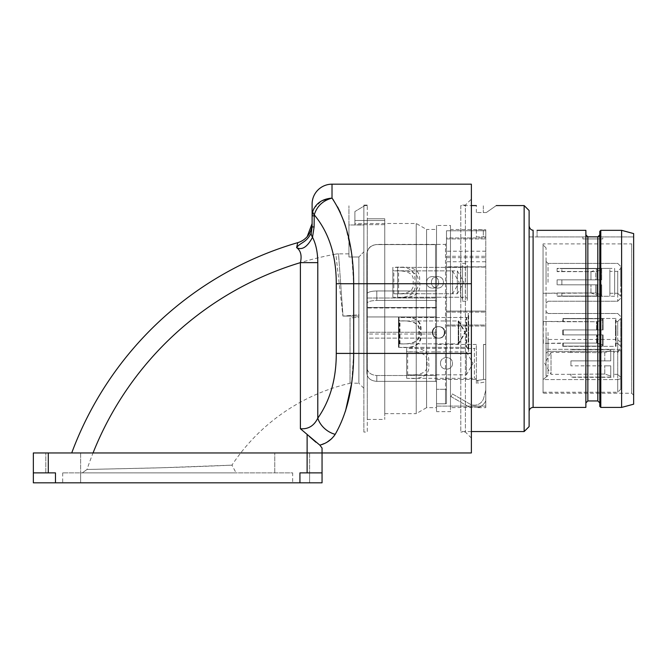 <?xml version="1.0" encoding="UTF-8"?>
<svg xmlns="http://www.w3.org/2000/svg" width="667" height="667" viewBox="0 0 667 667"><rect width="100%" height="100%" fill="white"/><g stroke="black" fill="none" stroke-linecap="round" stroke-linejoin="round"><path stroke-width="0.5" stroke-dasharray="3.33 2.5" d="M48.282 472.87L33.35 472.87L48.282 472.87L48.282 452.96L322.053 452.96L71.719 452.96L322.053 452.96L322.053 448.057L322.053 452.96L471.377 452.96L471.377 184.175L332.016 184.175L332.016 198.107C322.92 200.55 316.992 206.128 314.232 214.832A15.925 7.095 16 0 1 312.723 211.456L312.106 215.85L312.106 204.085A19.91 19.91 0 0 1 332.016 184.175M297.757 242.655A343.455 343.455 0 0 0 71.719 452.96A343.455 343.455 0 0 1 297.757 242.655L296.623 247.615C302.009 250.45 307.312 246.998 312.515 237.277L314.107 226.93L312.106 226.93L312.106 225.446M93.046 452.96A323.545 323.545 0 0 1 300.383 262.64C302.018 255.636 300.759 250.625 296.623 247.615C300.283 242.438 305.995 243.071 311.222 233.108A15.925 8.404 20.2 0 0 312.515 237.277C315.95 243.922 317.709 252.376 317.792 262.64L300.383 262.64L300.392 428.731L309.163 436.31M314.032 208.329L321.386 201.042L332.016 198.107M333.55 200.25L337.602 206.937M340.412 212.631L343.864 221.186M345.548 226.213L351.642 253.852L353.677 283.725L353.677 353.41L351.642 383.275M471.377 199.108L471.377 438.027L471.377 199.108L465.408 205.077L465.408 432.058L465.408 205.077L460.805 205.077L460.805 432.058L460.805 205.077M345.464 411.197L341.512 421.994M341.362 422.336L335.201 434.35A19.91 14.749 -142.2 0 1 317.792 418.159C314.04 425.846 308.237 429.373 300.392 428.731M55.469 482.825L33.35 482.825L33.35 472.87L55.469 472.87L55.469 482.825L299.933 482.825L299.933 472.87L322.053 472.87L299.933 472.87L322.053 472.87L322.053 448.057L319.835 445.139L327.38 441.938M331.691 438.686L333.917 436.201M319.835 445.139L315.908 442.221M48.282 452.96L33.35 452.96L33.35 472.87M292.188 452.96L274.762 452.96L292.188 452.96M63.215 452.96L80.64 452.96L63.215 452.96M322.053 472.87L322.053 482.825L299.933 482.825M307.12 434.601L307.12 472.87M292.68 482.825L62.715 482.825L292.68 482.825L292.68 472.87L62.715 472.87L292.68 472.87M80.64 482.825L45.798 482.825L80.64 482.825L45.798 482.825L80.64 482.825L80.64 472.87L80.64 482.825M309.605 482.825L274.762 482.825L309.605 482.825L274.762 482.825L309.605 482.825L309.605 472.87L309.605 482.825M62.715 472.87L62.715 482.825M82.283 472.87L87.002 469.476L82.283 472.87L236.085 472.87L82.283 472.87L87.002 469.476L153.335 467.992C197.182 466.833 235.126 465.016 231.941 465.141L161.622 467.759L87.002 469.476A323.545 323.545 0 0 1 335.851 254.102L342.913 316.083L335.851 254.102A14.932 14.932 169.1 0 1 338.528 253.86L343.021 316.075L338.528 253.86L348.933 253.86L348.933 256.995L358.888 256.995L358.888 316.075L358.888 256.995L363.865 251.784L363.865 388.252L363.865 251.784L358.888 256.995L348.933 256.995L348.933 253.86M363.865 388.252L358.888 383.275L358.888 317.259L358.888 383.275L350.025 383.058L350.025 317.942L358.888 317.259L358.988 314.757L342.971 316.083L358.988 314.757L358.888 317.259L350.025 317.942L350.05 383.275A194.13 194.13 0 0 0 231.941 465.141L236.085 472.87M342.913 316.083L358.888 316.075L358.988 314.757L358.888 316.075L343.021 316.083M350.025 317.942L350.025 383.058L350.025 317.942M348.933 256.995L348.933 224.987L348.933 256.995M363.865 251.784L363.865 224.987L363.865 251.784M363.865 432.058L363.865 205.077L363.865 224.987L348.933 224.987C348.933 199.416 348.933 199.416 348.933 224.987L363.865 224.987L363.865 205.077L363.865 432.058L367.284 432.058L367.284 205.077L367.284 432.058M363.865 205.077L367.284 205.077M367.284 218.776L367.284 419.451L367.284 218.776L384.767 218.776L384.767 220.51L384.767 218.776L367.284 218.776M354.902 211.547L354.902 220.51L354.902 211.547C368.618 203.318 368.618 203.318 354.902 211.547C368.618 203.318 368.618 203.318 354.902 211.547M384.767 218.776L384.767 419.451L384.767 218.776M384.767 220.51L384.767 413.64L384.767 220.51L354.902 220.51L354.902 224.679L354.902 220.51L384.767 220.51M384.767 224.679L354.902 224.679L354.902 223.495L354.902 224.679L384.767 224.679M384.767 413.64L416.233 413.64L416.233 223.495L416.233 413.64L426.58 407.67L426.58 229.465L436.535 229.465L436.535 407.67L426.58 407.67L426.58 229.465L416.233 223.495L354.902 223.495M436.535 229.465L436.535 407.67M436.535 225.488L436.535 411.647L436.535 225.488L450.475 225.488L450.475 411.647L436.535 411.647M450.475 225.488L450.475 411.647M450.475 229.465L450.475 407.67L450.475 229.465L483.325 229.74L476.355 229.465L476.355 236.935L483.325 236.935L476.355 236.935M485.776 407.67L485.776 229.74L483.325 229.74L483.325 236.935L485.776 236.935L485.776 229.74L485.776 407.67L477.897 407.67L479.306 407.162L450.475 407.67M470.935 407.67L469.526 407.162L479.306 407.162L477.897 407.67M485.776 236.935L485.776 229.74L483.325 229.74L483.325 236.935L485.776 236.935M485.776 251.209L446.49 251.209L446.49 230.782L485.776 230.782L485.776 311.097L485.776 230.782L485.776 237.927L485.776 230.782L446.49 230.782L446.49 311.097L446.49 261.772L485.776 261.772M485.776 237.927L485.776 238.928L485.776 237.927L446.49 237.927L446.49 238.928L446.49 237.927L485.776 237.927M485.776 311.097L485.776 325.037L485.776 311.097L446.49 311.097L485.776 311.097L446.49 311.097L446.49 312.098L446.49 311.097L485.776 311.097M485.776 325.037L485.776 406.103L485.776 325.037L446.49 325.037L446.49 312.098L446.49 326.03L485.776 326.03L446.49 326.03L446.49 403.535L446.49 325.037L485.776 325.037M485.776 379.448L485.776 344.447L485.776 379.448L483.5 379.448L485.776 379.448M446.49 251.209L446.49 266.825L485.776 266.825L446.49 267.117L446.49 261.772M485.776 381.883L485.776 344.856L485.776 381.883L477.847 383.275L477.847 380.607L483.5 379.448L483.5 344.447L483.5 379.448L476.355 380.607L476.355 383.275L476.355 379.448L476.355 380.607L477.847 380.607L477.847 383.275L476.355 383.275M485.776 389.97L485.776 400.8L485.776 389.97A29.865 29.865 0 0 1 485.293 392.054A29.865 29.865 0 0 0 485.776 389.97M479.306 407.162A12.448 12.448 0 0 0 485.776 400.8A12.448 12.448 0 0 1 479.306 407.162M485.293 392.054L483.675 398.091A9.563 9.563 0 0 1 469.66 403.894L452.443 393.955L450.95 396.54L468.192 406.495A12.448 12.448 0 0 0 469.526 407.162A12.448 12.448 0 0 1 468.192 406.495L450.95 396.54L452.443 393.955L469.66 403.894A9.563 9.563 0 0 0 483.675 398.091L485.293 392.054M446.49 403.535L445.498 403.802L446.49 403.535L446.49 243.405L446.49 403.535M436.535 403.802L445.498 403.802L445.498 389.303L446.49 390.028L445.498 389.303L445.498 244.397L445.498 403.802L436.535 403.802L436.535 406.103L436.535 389.303L445.498 389.303L436.535 389.303L436.535 403.802M436.535 406.103L485.776 406.103L436.535 406.103L436.535 344.447L436.535 406.103M446.49 230.782L446.49 237.927L446.49 230.782M446.49 326.03L485.776 326.03L446.49 326.03M446.49 238.928L485.776 238.928L446.49 238.928M436.535 374.862L435.543 375.504L376.805 375.504C370.769 375.037 367.45 372.344 366.85 367.434C367.45 372.344 370.769 375.037 376.805 375.504L376.805 381.357C370.769 380.89 367.45 378.197 366.85 373.287L366.85 332.266L366.85 373.287C367.45 378.197 370.769 380.89 376.805 381.357L376.805 375.504L435.543 375.504L436.535 374.862L436.535 301.401L436.535 374.862L436.535 301.401L435.543 300.433L376.805 300.433C370.769 300.617 367.45 301.642 366.85 303.518C367.45 301.642 370.769 300.617 376.805 300.433L376.805 290.962C370.769 291.145 367.45 292.171 366.85 294.047L366.85 316.95L366.85 294.047C367.45 292.171 370.769 291.145 376.805 290.962L376.805 300.433L435.543 300.433L436.535 301.401L436.535 374.862M435.543 381.357L376.805 381.357L435.543 381.357L436.535 381.883L436.535 389.303L436.535 381.883L435.543 381.357L435.543 338.119L435.543 381.357M435.543 290.962L376.805 290.962L435.543 290.962L436.535 290.045L435.543 290.962L435.543 307.479L435.543 290.962M436.535 244.639L436.535 306.537L436.535 244.639L376.805 244.564C370.769 245.156 367.45 248.483 366.85 254.552C367.45 248.483 370.769 245.156 376.805 244.564L436.535 244.639L436.535 306.97L436.535 244.639M436.535 338.252L436.535 313.498L436.535 338.252M366.85 338.119L366.85 373.287L366.85 334.017L366.85 338.119L435.543 338.119L366.85 338.119M436.535 338.703L436.535 381.883L436.535 338.703A0.992 0.584 180 0 0 435.543 338.119L435.543 334.017L435.543 338.119A0.992 0.584 0 0 1 436.535 338.703M436.535 379.448L476.355 379.448L476.355 344.447L476.355 379.448L436.535 379.448M476.355 346.44L476.355 380.29L476.355 346.44A1.993 1.993 0 0 1 474.37 348.432L474.37 378.297L474.37 348.432L406.67 348.432L406.67 350.925L407.67 351.918C422.078 351.184 428.506 355.002 426.938 363.365C428.506 371.727 422.078 375.546 407.67 374.812L406.67 375.813L406.67 378.297L406.67 348.432L407.537 348.432C422.895 346.998 429.907 351.617 428.556 362.289C430.749 374.395 423.745 379.731 407.537 378.297L474.37 378.297A1.993 1.993 180 0 1 476.355 380.29M485.776 344.447L483.5 344.447L485.776 344.856M406.67 378.297L407.537 378.297L406.67 378.297M440.52 363.365C440.187 355.661 452.801 355.661 452.468 363.365C452.801 371.077 440.187 371.077 440.52 363.365C440.228 371.085 452.76 371.085 452.468 363.365C452.76 355.653 440.228 355.653 440.52 363.365M407.67 374.812L407.67 351.918L466.4 351.918L473.011 363.365L466.4 374.812L466.4 351.918L466.4 374.812L407.67 374.812M406.67 350.925L406.67 375.813M366.85 307.479L366.85 254.552L366.85 307.971L366.85 307.479L435.543 307.479L366.85 307.479M436.535 267.025L436.535 301.242L436.535 267.025M366.85 332.266L366.85 316.95L366.85 332.266L435.543 332.266L435.543 300.433L435.543 316.95L366.85 316.95L435.543 316.95L435.543 375.504L435.543 332.266L366.85 332.266M462.531 267.025L462.531 301.242L462.531 267.025M462.531 265.399L462.531 299.25L462.531 265.399A1.993 1.993 0 0 1 460.538 267.392L460.538 297.257L460.538 267.392L392.846 267.392L392.846 269.877L393.838 270.877C408.254 270.143 414.674 273.962 413.106 282.324C414.674 290.687 408.254 294.506 393.838 293.772L392.846 294.772L392.846 297.257L392.846 267.392L393.713 267.392C409.071 265.958 416.075 270.577 414.732 281.249C416.925 293.355 409.922 298.691 393.713 297.257L460.538 297.257A1.993 1.993 180 0 1 462.531 299.25M392.846 297.257L393.713 297.257L392.846 297.257M426.697 282.324C426.355 274.612 438.978 274.612 438.636 282.324C438.978 290.037 426.355 290.037 426.697 282.324C426.405 290.037 438.928 290.037 438.636 282.324C438.928 274.612 426.405 274.612 426.697 282.324M393.838 293.772L393.838 270.877L452.576 270.877L459.188 282.324L452.576 293.772L452.576 270.877L452.576 293.772L393.838 293.772M392.846 269.877L392.846 294.772M467.3 267.025L467.3 301.242L467.3 267.025M467.3 265.399L467.3 299.25L467.3 265.399A1.993 1.993 0 0 1 465.308 267.392L465.308 297.257L465.308 267.392L397.615 267.392L397.615 269.877L398.608 270.877C413.023 270.143 419.443 273.962 417.875 282.324C419.443 290.687 413.023 294.506 398.608 293.772L397.615 294.772L397.615 297.257L397.615 267.392L398.474 267.392C413.84 265.958 420.844 270.577 419.501 281.249C421.694 293.355 414.682 298.691 398.474 297.257L465.308 297.257A1.993 1.993 180 0 1 467.3 299.25M397.615 297.257L398.474 297.257L397.615 297.257M431.457 282.324C431.124 274.612 443.738 274.612 443.405 282.324C443.738 290.037 431.124 290.037 431.457 282.324C431.165 290.037 443.697 290.037 443.405 282.324C443.697 274.612 431.165 274.612 431.457 282.324M398.608 293.772L398.608 270.877L457.345 270.877L463.957 282.324L457.345 293.772L457.345 270.877L457.345 293.772L398.608 293.772M397.615 269.877L397.615 294.772M468.693 326.563L468.693 351.326L468.693 326.563M468.693 315.483L468.693 349.333L468.693 315.483A1.993 1.993 0 0 1 466.7 317.475L466.7 347.34L466.7 317.475L399.008 317.475L399.008 319.968L400 320.96C414.415 320.227 420.835 324.045 419.268 332.408C420.835 340.77 414.415 344.589 400 343.855L399.008 344.856L399.008 347.34L399.008 317.475L399.875 317.475C415.233 316.041 422.236 320.66 420.894 331.332C423.086 343.438 416.083 348.774 399.875 347.34L466.7 347.34A1.993 1.993 180 0 1 468.693 349.333M399.008 347.34L399.875 347.34L399.008 347.34M432.85 332.408C432.516 324.704 445.139 324.704 444.797 332.408C445.139 340.12 432.516 340.12 432.85 332.408C432.558 340.128 445.089 340.128 444.797 332.408C445.089 324.696 432.558 324.696 432.85 332.408M400 343.855L400 320.96L458.738 320.96L465.349 332.408L458.738 343.855L458.738 320.96L458.738 343.855L400 343.855M399.008 319.968L399.008 344.856M468.192 338.252L468.192 313.498L468.192 338.252M468.192 315.483L468.192 349.333L468.192 315.483A1.993 1.993 0 0 1 466.2 317.475L466.2 347.34L466.2 317.475L398.507 317.475L398.507 319.968L399.5 320.96C413.915 320.227 420.343 324.045 418.776 332.408C420.343 340.77 413.915 344.589 399.5 343.855L398.507 344.856L398.507 347.34L398.507 317.475L399.375 317.475C414.732 316.041 421.736 320.66 420.393 331.332C422.586 343.438 415.583 348.774 399.375 347.34L466.2 347.34A1.993 1.993 180 0 1 468.192 349.333M398.507 347.34L399.375 347.34L398.507 347.34M432.358 332.408C432.016 324.704 444.639 324.704 444.305 332.408C444.639 340.12 432.016 340.12 432.358 332.408C432.066 340.128 444.597 340.128 444.305 332.408C444.597 324.696 432.066 324.696 432.358 332.408M399.5 343.855L399.5 320.96L458.237 320.96L464.849 332.408L458.237 343.855L458.237 320.96L458.237 343.855L399.5 343.855M398.507 319.968L398.507 344.856M45.798 472.87L45.798 452.96L45.798 472.87M274.762 472.87L274.762 452.96L274.762 472.87M311.222 233.108L312.106 226.93L312.106 215.85L314.107 215.85L314.232 214.832C328.931 232.441 336.276 255.411 336.276 283.725L471.377 283.725M307.229 236.593A19.91 19.91 0 0 0 312.106 223.595A19.91 19.91 0 0 1 307.229 236.593M471.377 438.027L465.408 432.058L460.805 432.058M460.805 205.578L460.805 431.557L460.805 205.578L471.377 205.578M471.377 431.557L460.805 431.557M524.145 205.578L524.145 431.557M529.123 210.555L529.123 426.58M529.123 236.935L529.123 225.771L529.123 236.935L537.085 236.935L529.123 236.935M529.123 225.771L529.123 411.397L529.123 225.771C529.631 228.614 530.957 230.098 533.1 230.215L533.1 407.42M537.085 230.332L537.085 236.935L537.085 230.332L585.868 230.332L586.201 235.96M587.052 236.685L587.585 236.835M587.852 400.95L587.852 236.852L597.807 236.852L599.116 236.36M599.35 236.126L599.8 234.851L599.8 402.935L599.8 234.851M600.8 407.42L600.8 230.332L621.602 230.332L621.602 407.42M633.65 233.583L633.65 236.935L537.085 236.935L633.65 236.935L633.65 233.583L633.65 404.194M585.868 407.42L585.868 234.851M602.793 236.935L582.875 236.935L602.793 236.935L602.793 238.928L582.875 238.928L602.793 238.928M633.65 241.913L633.65 395.223L633.65 241.913L631.657 243.905L631.657 393.23L631.657 243.905L543.055 243.905L543.055 393.23L543.055 243.905M599.8 231.332L599.8 406.42M633.65 395.223L631.657 393.23L543.055 393.23M543.055 379.565L543.055 244.897L543.055 392.238L543.055 379.565L548.032 375.538L543.055 379.565L617.725 379.565L617.725 349.325L617.725 392.238L617.725 379.565L543.055 379.565M561.872 293.272L595.723 292.988L601.692 295.022L601.692 284.817L601.692 295.022L595.723 292.988L561.872 292.988L561.872 296.265L601.692 296.04L601.692 284.817L601.692 296.04L561.872 296.04L561.872 292.988L543.055 293.272L543.055 271.377L543.055 293.272L543.055 271.377L543.055 293.272L557.103 293.272M543.055 342.846L543.355 321.461L563.265 321.744L563.265 318.476L563.265 321.461M543.055 343.363L543.055 321.461L543.055 343.363L562.773 343.071L562.773 346.348L562.773 343.363M548.032 375.538L546.048 376.013L546.048 247.882L546.048 376.013L548.032 375.538L548.032 349.325L617.725 349.325L617.725 339.47L617.725 349.325L548.032 349.325L548.032 375.538M546.048 348.149L546.048 376.013L546.048 348.149A1.993 1.167 180 0 0 548.032 349.325L548.032 339.47L548.032 349.325A1.993 1.167 0 0 1 546.048 348.149M546.048 282.324L546.048 261.422L546.048 282.324M546.048 332.408L546.048 353.318L546.048 332.408M620.71 351.075L620.71 389.253L620.71 351.075L617.725 349.325L620.71 351.075M620.71 349.425L620.71 377.305L620.71 349.425L617.725 352.418L617.725 374.32L613.74 374.32L613.74 352.418L613.74 374.32M617.725 379.565L620.71 378.773L617.725 379.565M620.71 377.305L617.725 374.32L617.725 352.418L613.74 352.418M613.74 377.305L613.74 349.425L613.74 377.305L570.935 377.305M610.755 349.65L610.755 360.88L570.935 360.88L570.935 365.858L570.935 360.88L570.935 365.858L570.935 360.88L610.755 360.88L610.755 349.65L570.935 349.425L570.935 352.701L570.935 349.65L610.755 349.65L610.755 360.88L570.935 360.88L604.777 360.88L604.777 352.701L570.935 352.418L604.777 352.701L610.755 350.667L610.755 349.65M613.74 349.425L570.935 349.425M610.755 377.08L570.935 377.08L570.935 374.029L570.935 377.08L610.755 377.08L610.755 365.858L610.755 377.08L610.755 365.858L570.935 365.858L610.755 365.858L604.777 365.858L610.755 365.858L610.755 377.08M604.777 374.029L570.935 374.32L604.777 374.029L610.755 376.063L604.777 374.029L604.777 365.858L604.777 374.029M610.755 360.88L604.777 360.88L604.777 352.701L610.755 350.667L610.755 360.88M570.935 352.418L551.025 352.418L551.025 374.32L551.025 352.418L544.697 363.365L551.025 374.32L570.935 374.32M617.725 282.324L617.725 301.242L617.725 282.324M620.71 282.324L620.71 266.4L620.71 282.324M620.71 271.052L620.71 296.265L620.71 271.052M609.871 293.272L617.725 293.272L620.71 296.265L617.725 293.272L614.632 293.272L614.632 271.377L617.725 271.377L617.725 293.272L617.725 271.377L617.725 293.272L617.725 271.377L620.71 268.384L617.725 271.377L609.871 271.377L609.871 293.272L609.871 271.377M609.871 296.265L609.871 268.384L609.871 296.265L557.103 296.265M596.923 271.052L596.923 279.832L557.103 279.832L557.103 284.817L557.103 279.832L557.103 284.817L557.103 279.832L596.923 279.832L596.923 268.609L557.103 268.384L557.103 271.661L557.103 268.609L596.923 268.609L596.923 269.626L590.954 271.661L557.103 271.661L590.954 271.661L596.923 269.626L596.923 279.832L596.923 271.052M596.923 284.817L596.923 296.04L596.923 284.817L557.103 284.817L596.923 284.817L590.954 284.817L596.923 284.817L596.923 295.022L590.954 292.988L557.103 292.988L557.103 296.04L557.103 292.988L590.954 292.988L596.923 295.022L596.923 284.817M596.923 279.832L557.103 279.832L590.954 279.832L590.954 271.661L590.954 279.832L596.923 279.832M596.923 296.04L557.103 296.04L596.923 296.04M561.872 271.377L595.723 271.661L595.723 279.832L561.872 279.832L561.872 284.817L561.872 279.832L561.872 284.817L601.692 284.817L561.872 284.817L561.872 279.832L601.692 279.832L561.872 279.832L601.692 279.832L595.723 279.832L595.723 271.661L601.692 269.626L601.692 279.832L601.692 268.609L601.692 279.832L601.692 268.609L601.692 269.626L595.723 271.661L557.103 271.377M617.725 332.408L617.725 351.326L617.725 332.408M620.71 332.408L620.71 348.341L620.71 332.408M620.71 336.718L620.71 318.476L620.71 336.718M617.725 335.793L617.725 321.461L617.725 335.793M615.533 335.793L615.533 321.461L615.533 335.793M615.533 346.348L615.533 318.476L615.533 346.348L562.773 346.348M602.593 336.718L602.593 334.901L562.773 334.901L562.773 329.923L562.773 334.901L562.773 329.923L562.773 334.901L602.593 334.901L602.593 346.123L602.593 336.718M602.593 318.701L602.593 329.923L602.593 318.701L562.773 318.476L562.773 321.744L562.773 318.701L602.593 318.701L602.593 319.71L602.593 318.701M602.593 329.923L562.773 329.923L602.593 329.923L596.615 329.923L602.593 329.923L602.593 319.71L596.615 321.744L562.773 321.461L596.615 321.744L602.593 319.71L602.593 329.923M602.593 345.114L602.593 334.901L562.773 334.901L602.593 334.901L602.593 346.123L562.773 346.123L602.593 346.123L602.593 345.114L596.615 343.071L562.773 343.071L596.615 343.071L602.593 345.114M543.055 321.461L562.773 321.461M614.632 271.377L614.632 293.272M614.632 268.384L614.632 296.265L614.632 268.384L561.872 268.384M595.723 284.817L561.872 284.817L595.723 284.817L595.723 292.988L595.723 284.817M601.692 268.609L561.872 268.609L561.872 271.661L561.872 268.609L601.692 268.609M616.033 329.023L616.033 343.363L616.033 329.023M616.033 346.348L616.033 318.476L616.033 346.348L563.265 346.348M603.085 328.106L603.085 318.701L603.085 329.923L563.265 329.923L563.265 334.901L563.265 329.923L563.265 334.901L563.265 329.923L603.085 329.923L603.085 318.701L563.265 318.701L603.085 318.701L603.085 319.71L597.115 321.744L563.265 321.744L597.115 321.744L603.085 319.71L603.085 328.106M603.085 334.901L603.085 346.123L603.085 334.901L563.265 334.901L603.085 334.901L597.115 334.901L603.085 334.901L603.085 345.114L597.115 343.071L563.265 343.071L563.265 346.123L563.265 343.071L597.115 343.071L603.085 345.114L603.085 334.901M603.085 329.923L563.265 329.923L597.115 329.923L597.115 321.744L597.115 329.923L603.085 329.923M603.085 346.123L563.265 346.123L603.085 346.123M543.055 321.978L543.355 343.363L563.265 343.363M582.875 236.935L582.875 238.928M486.31 212.548L495.965 205.795L486.31 212.548L476.355 212.548L486.31 212.548M471.377 353.41L336.276 353.41C336.301 378.931 330.148 400.517 317.792 418.159L317.792 262.64M336.276 283.725L336.276 353.41M314.107 226.93L314.107 215.85M446.49 256.27L485.776 256.27M446.49 257.679L485.776 257.679M446.49 312.098L485.776 312.098L446.49 312.098M436.535 317.901A0.992 0.95 0 0 0 435.543 316.95A0.992 0.95 180 0 1 436.535 317.901M436.535 331.682A0.992 0.584 0 0 1 435.543 332.266A0.992 0.584 180 0 0 436.535 331.682M436.535 306.537A0.992 0.95 0 0 1 435.543 307.479L435.543 298.016L366.85 298.016L435.543 298.016L435.543 244.564L435.543 307.479A0.992 0.95 180 0 0 436.535 306.537M436.535 298.016L435.543 298.016L436.535 298.016M597.807 236.852L597.807 400.95M548.032 282.324L548.032 263.407L548.032 282.324M590.954 292.988L590.954 284.817L590.954 292.988M548.032 332.408L548.032 351.326L548.032 332.408M596.615 343.071L596.615 334.901L596.615 343.071M596.615 329.923L596.615 321.744L596.615 329.923M597.115 343.071L597.115 334.901L597.115 343.071M483.325 205.795L483.325 212.548L483.325 205.795M367.284 205.578L364.857 205.578M367.284 419.451L384.767 419.451M446.49 267.117L485.776 267.117M366.85 254.352C366.917 251.167 368.184 248.566 370.644 246.54L372.428 245.414L376.805 244.397L445.498 244.397L446.49 243.405M476.355 344.447L436.535 344.447M435.543 307.971L366.85 307.971L435.543 307.971L436.535 306.97L435.543 307.971M436.535 335.009L435.543 334.017L366.85 334.017M462.531 263.407L467.3 263.407M462.531 301.242L467.3 301.242M468.693 313.498L468.192 313.498M468.693 351.326L468.192 351.326M80.64 452.96L80.64 472.87L80.64 452.96M309.605 452.96L309.605 472.87L309.605 452.96M312.106 226.93L312.106 223.57M546.048 247.882L543.055 244.897M543.055 392.238L617.725 392.238L620.71 389.253M620.71 342.463L617.725 339.47L548.032 339.47L546.048 337.485M548.032 263.407L546.048 261.422L548.032 263.407L617.725 263.407L620.71 266.4L617.725 263.407L548.032 263.407M548.032 301.242L546.048 303.227L548.032 301.242L617.725 301.242L620.71 298.249L617.725 301.242L548.032 301.242M609.871 268.384L557.103 268.384M548.032 351.326L546.048 353.318L548.032 351.326L617.725 351.326L620.71 348.341L617.725 351.326L548.032 351.326M548.032 313.498L546.048 311.506L548.032 313.498L617.725 313.498L620.71 316.483L617.725 313.498L548.032 313.498M616.033 321.461L617.725 321.461L620.71 318.476L617.725 321.461L615.533 321.461M616.033 343.363L617.725 343.363L620.71 346.348L617.725 343.363L615.533 343.363M615.533 318.476L562.773 318.476M614.632 296.265L561.872 296.265M616.033 318.476L563.265 318.476M476.355 212.548L476.355 205.578"/><path stroke-width="1" d="M71.719 452.96A343.455 343.455 0 0 1 297.757 242.655L296.623 247.615C300.425 242.338 306.078 242.988 311.222 233.108L312.106 226.93L312.106 215.85L312.723 211.456L314.032 208.329M333.917 436.201L335.201 434.35C347.415 412.898 353.577 385.918 353.677 353.41L471.377 353.41L471.377 283.725L353.677 283.725C353.51 247.982 346.29 219.443 332.016 198.107L333.55 200.25M337.602 206.937L340.412 212.631M343.864 221.186L345.548 226.213M471.377 353.41L471.377 452.96L48.282 452.96L48.282 472.87L33.35 472.87L33.35 482.825L55.469 482.825L55.469 472.87L48.282 472.87M297.757 242.655A19.91 19.91 0 0 0 307.229 236.593A19.91 19.91 0 0 1 297.757 242.655A19.91 19.91 -0 0 0 312.106 223.537L312.106 204.085A19.91 19.91 0 0 1 332.016 184.175L471.377 184.175L471.377 283.725M351.642 383.275L345.464 411.197M327.38 441.938L331.691 438.686M315.908 442.221L309.163 436.31M33.35 472.87L33.35 452.96L48.282 452.96M311.222 233.108A15.925 8.404 20.2 0 0 312.515 237.277C307.345 247.007 302.051 250.45 296.623 247.615C300.759 250.634 302.018 255.636 300.392 262.64L300.392 428.731L319.835 445.139L322.053 448.057L322.053 482.825L55.469 482.825M299.933 482.825L299.933 472.87L307.12 472.87L307.12 434.601M322.053 472.87L307.12 472.87M93.046 452.96A323.545 323.545 0 0 1 300.383 262.64L317.792 262.64C317.709 252.359 315.95 243.914 312.515 237.277L314.107 226.93L314.232 214.832C316.992 206.128 322.92 200.55 332.016 198.107L332.016 184.175A19.91 19.91 0 0 0 312.106 204.085M312.106 223.57L307.187 236.635L312.106 223.57L312.106 226.93L314.107 226.93M312.106 225.446L312.106 224.404M312.106 223.995L312.106 223.537A19.91 19.91 0 0 1 312.106 223.595A19.91 19.91 0 0 0 312.106 223.537M300.392 428.731C308.246 429.373 314.049 425.846 317.792 418.159C330.148 400.517 336.301 378.931 336.276 353.41L336.276 283.725C336.276 255.411 328.931 232.441 314.232 214.832A15.925 7.095 16 0 1 312.723 211.456C315.758 203.36 322.186 198.908 332.016 198.107M319.835 445.139C326.28 443.522 331.399 439.92 335.201 434.35A19.91 14.757 37.8 0 1 317.792 418.159L317.792 262.64M524.145 431.557L529.123 426.58L529.123 210.555L524.145 205.578L524.145 431.557L471.377 431.557M524.145 205.578L496.265 205.578M476.355 205.578L471.377 205.578M537.085 230.332L585.868 230.332L585.868 407.42L533.1 407.42C530.707 407.629 529.381 408.963 529.123 411.397M587.585 236.835L597.807 236.852L599.8 234.851M599.8 231.332L599.8 406.42L600.8 407.42L600.8 230.332L599.8 231.332L600.8 230.332L621.602 230.332L633.65 233.583L621.602 230.332L621.602 407.42L633.65 404.194L633.65 233.583M533.1 407.42L533.1 230.215C530.957 230.098 529.631 228.614 529.123 225.771M597.807 236.852L597.807 400.95L587.852 400.95L587.852 236.852L585.868 234.851M312.106 215.85L314.107 215.85M336.276 283.725L353.677 283.725L353.677 353.41L336.276 353.41M600.8 407.42L621.602 407.42M597.807 400.95L599.8 402.935M587.852 400.95L585.868 402.935"/></g></svg>
